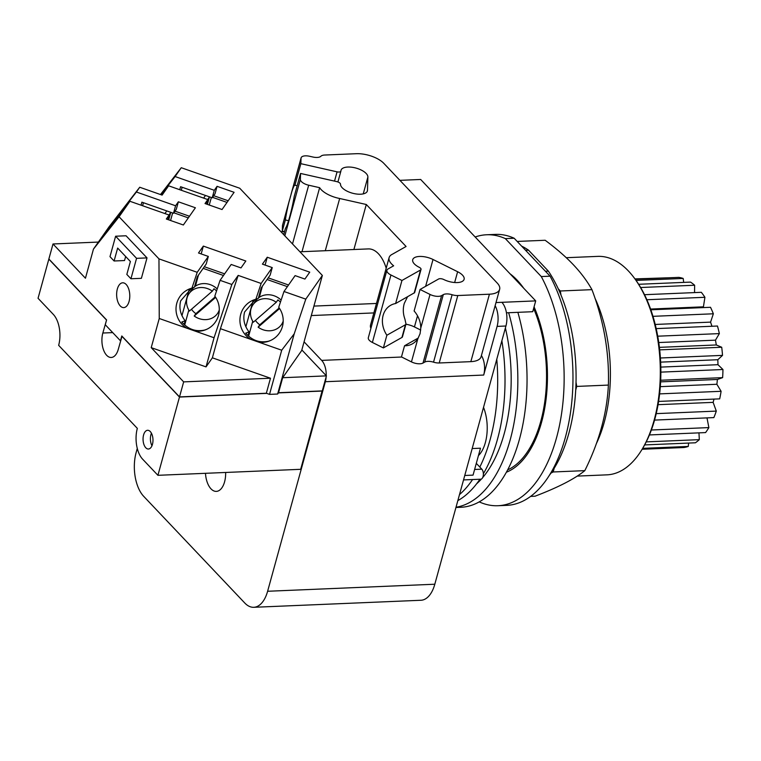 <?xml version="1.0" encoding="UTF-8"?>
<svg xmlns="http://www.w3.org/2000/svg" width="761" height="761" viewBox="0 0 761 761"><rect width="100%" height="100%" fill="white"/><g stroke="black" fill="none" stroke-linecap="round" stroke-linejoin="round"><path stroke-width="1.14" d="M405.994 323.977L402.445 336.866A3.91 1.722 -164.6 0 1 401.932 337.456L383.373 347.92L386.873 335.23L405.432 324.766L405.994 323.977L404.919 319.125C403.007 313.836 402.797 308.605 404.272 303.43L407.515 296.809M386.873 335.23A22.126 18.159 60.6 0 1 383.135 315.349A22.126 18.159 60.6 0 1 390.716 305.266A22.126 18.159 60.6 0 1 395.606 303.534L414.612 292.681L421.023 269.423A3.91 1.722 15.4 0 0 419.197 267.292A13.888 6.117 -164.6 0 1 412.719 259.701A13.888 6.117 -164.6 0 1 433.019 259.491L457.627 271.734A13.888 6.117 -164.6 0 1 464.105 279.325A13.888 6.117 -164.6 0 1 443.806 279.534A3.91 1.722 15.4 0 0 438.602 279.011L420.043 289.475L430.032 294.45A8.675 3.824 15.4 0 0 441.589 295.61L443.302 294.65A8.675 3.824 -164.6 0 1 452.11 294.726A8.675 3.824 15.4 0 0 457.789 295.534L489.428 294.203A20.832 9.18 15.4 0 0 499.644 289.323A20.832 9.18 15.4 0 0 497.228 283.054L383.839 163.368A20.832 9.18 15.4 0 0 356.31 153.703L324.671 155.035A8.675 3.824 15.4 0 0 320.904 156.243A8.675 3.824 -164.6 0 1 312.914 157.023L309.575 156.271A8.675 3.824 15.4 0 0 301.09 157.879A8.675 3.824 15.4 0 0 301.033 158.278L300.861 163.682L337.075 171.843A3.91 1.722 15.4 0 0 340.899 171.12A3.91 1.722 15.4 0 0 340.918 170.94A13.888 6.117 -164.6 0 1 341.023 170.293A13.888 6.117 -164.6 0 1 355.32 167.896A13.888 6.117 -164.6 0 1 367.886 177.018L367.477 190.317A13.888 6.117 -164.6 0 1 367.382 190.963A13.888 6.117 -164.6 0 1 353.085 193.361A13.888 6.117 -164.6 0 1 340.509 184.238A3.91 1.722 15.4 0 0 336.771 181.622L300.557 173.451L300.376 179.396A8.675 3.824 15.4 0 0 308.681 185.208L319.639 187.682A20.832 9.18 15.4 0 0 339.663 198.497L366.298 204.5L353.894 249.513M383.373 347.92L372.376 342.45A8.675 3.824 -164.6 0 1 368.324 337.713L386.902 270.26A8.675 3.824 15.4 0 0 390.954 275.006L401.951 280.476L395.606 303.534M370.892 328.391A20.832 9.18 -164.6 0 1 370.531 325.061L389.109 257.618A20.832 9.18 15.4 0 0 393.646 265.798L388.034 268.966A8.675 3.824 15.4 0 0 386.902 270.26M420.709 330.055L414.441 326.935A13.888 6.117 15.4 0 0 405.927 324.234M499.644 289.323L481.066 356.776A20.832 9.18 -164.6 0 1 470.85 361.646L439.211 362.978A8.675 3.824 -164.6 0 1 433.532 362.169A8.675 3.824 15.4 0 0 424.724 362.093L423.011 363.054A8.675 3.824 -164.6 0 1 411.454 361.894L401.466 356.928L404.538 345.77A22.126 18.159 60.6 0 0 412.472 343.81A22.126 18.159 60.6 0 0 417.846 338.693L420.072 333.708L420.785 328.02A22.126 18.159 60.6 0 0 414.117 310.992L420.043 289.475M311.316 315.558L373.879 312.923M366.298 204.5L406.079 246.488L392.429 254.193A20.832 9.18 15.4 0 0 389.109 257.618M299.939 251.786L368.286 248.914A36.1 19.092 87.6 0 1 386.198 268.176M284.538 231.629L282.283 231.125L282.455 225.722A8.675 3.824 -164.6 0 1 282.512 225.323L289.665 199.372M401.951 280.476L420.51 270.003A3.91 1.722 15.4 0 0 421.023 269.423M418.246 338.036L404.538 345.77M325.28 250.721L339.663 198.497M319.639 187.682L302.003 251.701M300.557 173.451L294.212 196.509A22.126 2.112 102.7 0 1 289.703 216.733A22.126 2.112 102.7 0 1 285.48 228.214L283.701 234.645M297.19 185.703L294.935 185.199A22.126 2.112 102.7 0 0 294.887 185.18A22.126 2.112 102.7 0 0 291.786 191.848L288.847 202.521A22.126 2.112 102.7 0 0 285.356 219.967L288.552 220.69M285.356 219.967L282.283 231.125M300.861 163.682L294.935 185.199M137.275 448.4L136.152 452.491A32.105 16.98 -92.4 0 0 143.696 496.334L244.766 603.007A32.105 16.98 -92.4 0 0 253.765 607.297A32.105 16.98 -92.4 0 0 267.615 591.268L325.337 381.718A15.62 8.257 -92.4 0 0 326.155 376.838M326.212 375.658A15.62 8.257 -92.4 0 0 321.665 360.391L304.077 341.832M225.646 472.467A19.092 10.093 87.6 0 1 224.581 481.846A19.092 10.093 87.6 0 1 216.343 491.387A19.092 10.093 87.6 0 1 205.48 473.313M506.445 312.819L532.729 311.706L535.706 300.89L501.86 302.317A17.36 9.18 87.6 0 1 505.932 326.012L434.807 584.229A32.105 16.98 87.6 0 1 420.957 600.267L253.765 607.297M476.3 463.354A5.384 2.844 87.6 0 1 476.386 463.439L479.82 467.064A133.251 70.469 -92.4 0 0 490.141 439.573A133.251 70.469 -92.4 0 0 496.781 359.249M459.511 494.574A133.251 70.469 -92.4 0 0 472.581 479.544M501.88 340.728A133.251 70.469 87.6 0 1 497.475 439.268A133.251 70.469 87.6 0 1 483.368 473.751M479.915 479.23A133.251 70.469 87.6 0 1 457.846 500.614M505.39 328.01A122.997 65.046 87.6 0 1 504.22 433.656A122.997 65.046 87.6 0 1 482.674 477.585M481.418 479.021A122.997 65.046 87.6 0 1 476.576 483.863M456.02 507.235A135.601 71.715 -92.4 0 0 508.662 312.723M517.861 312.333A135.601 71.715 87.6 0 1 460.881 507.283L455.944 507.492M533.613 308.49A102.402 54.155 87.6 0 1 507.673 469.879M479.82 467.064L481.808 469.166A5.384 2.844 87.6 0 1 483.321 475.159A5.384 2.844 87.6 0 1 480.752 479.202L463.544 479.925M464.762 475.473L473.057 475.13L480.476 448.2L472.181 448.552M483.53 407.373A32.98 17.436 87.6 0 1 485.356 442.598A32.98 17.436 87.6 0 1 478.441 455.592M535.706 300.89L420.671 179.472L399.925 180.347M481.409 355.53A15.62 8.257 87.6 0 1 483.701 375.049L497.104 326.383A17.36 9.18 -92.4 0 0 495.145 305.684M166.792 210.921A6.078 2.673 15.4 0 0 166.659 211.092L164.928 213.565M189.47 216.238L175.001 211.158M173.85 212.795L188.328 217.884M168.98 214.992L170.711 212.519A1.731 0.761 -164.6 0 1 170.892 212.357M305.789 299.14L283.996 291.492L278.726 307.292A21.955 21.603 70.4 0 1 258.807 342.174L281.703 350.212L294.222 333.822L305.789 299.14L322.36 275.453L239.744 188.243L181.27 167.715L175.097 176.542L214.279 190.307L217.066 186.331L234.093 192.305L222.05 209.522L205.023 203.548L207.801 199.572L168.619 185.808L162.112 195.111L139.729 187.244L136.4 192.01L175.582 205.774L178.369 201.798L195.396 207.772L183.353 224.99L166.326 219.016L169.104 215.04L167.858 219.549M143.429 202.721L142.602 205.727M178.369 201.798L176.295 209.304L173.518 213.28L141.888 202.179L141.061 205.194M139.729 187.244L109.013 226.873L103.582 234.635L119.953 212.861L127.287 203.758L127.734 204.1M169.104 215.04L129.922 201.275L101.299 237.898L93.47 249.075L85.441 278.222L53.004 243.977L98.378 242.074M103.582 234.635L101.299 237.898M231.839 284.471L220.081 280.343L231.192 264.467L240.999 267.91L245.822 261.013L203.339 246.088L198.507 252.985L208.324 256.428L197.213 272.305L158.963 258.873L159.249 318.498L214.06 337.751L231.839 284.471L238.183 275.396L261.128 283.463L272.238 267.587L262.421 264.134L267.254 257.237L309.737 272.162L304.914 279.059L295.106 275.615L283.996 291.492M129.922 201.275L119.077 216.771L158.963 258.873M175.582 205.774L173.518 213.28M136.4 192.01L127.287 203.758M119.077 216.771L93.47 249.075M159.249 318.498L151.22 347.644L183.658 381.879L179.52 396.9L266.34 393.247L269.537 394.369L277.632 394.036L278.536 392.733L322.284 390.897L326.412 375.877L282.673 377.713L301.67 350.564L322.36 275.453M53.004 243.977L48.866 259.006L106.597 319.934L105.265 324.738L120.466 340.785L121.798 335.972L179.52 396.9M130.94 278.764L141.384 278.326L147.016 257.893L126.06 235.777L115.615 236.224L109.984 256.647L114.093 260.985L117.651 248.067L130.388 261.508L126.83 274.426L130.94 278.764L136.561 258.34L147.016 257.893M114.093 260.985L124.538 260.547L125.651 256.514M129.085 301.404A12.414 6.564 87.6 0 1 123.739 307.606A12.414 6.564 87.6 0 1 117.755 301.527A12.414 6.564 87.6 0 1 117.337 289.009A12.414 6.564 87.6 0 1 122.692 282.807A12.414 6.564 87.6 0 1 128.676 288.885A12.414 6.564 87.6 0 1 129.085 301.404M301.841 349.936L326.412 375.877M181.27 167.715L160.485 194.54M175.097 176.542L165.984 188.29L166.431 188.633M160.799 194.645L165.984 188.29M214.279 190.307L212.214 197.812L180.585 186.711L179.758 189.727M182.126 187.254L181.299 190.26M217.066 186.331L214.992 193.836L212.214 197.812M212.547 197.337L227.025 202.416M205.499 195.453A6.078 2.673 15.4 0 0 205.356 195.625L203.625 198.098M228.167 200.771L213.698 195.691M207.677 199.525L209.408 197.051A1.731 0.761 -164.6 0 1 209.589 196.89M207.801 199.572L206.554 204.081M161.56 194.911L168.619 185.808M106.588 319.915L102.83 333.023A16.314 8.628 87.6 0 0 103.372 349.48A16.314 8.628 87.6 0 0 111.239 357.47A16.314 8.628 87.6 0 0 118.278 349.328L122.026 336.229M278.536 392.733L282.673 377.713M294.222 333.822L277.632 394.036M266.34 393.247L270.478 378.227L212.376 357.822L220.405 328.685L258.807 342.174M250.759 339.339A21.955 21.603 70.4 0 1 255.858 299.263L258.321 298.379L261.204 287.905L270.165 275.092L272.238 267.587M270.574 340.481L268.595 341.185C259.701 343.144 252.072 340.462 245.727 333.156L249.066 331.958C244.262 325.67 242.778 319.011 244.614 311.981L255.401 299.387M281.703 350.212L269.537 394.369M270.478 378.227L183.658 381.879M212.376 357.822L206.031 366.888L151.22 347.644M214.06 337.751L206.031 366.888M220.081 280.343L214.811 296.143A21.955 21.603 70.4 0 1 194.892 331.025M186.845 328.191A21.955 21.603 70.4 0 1 191.943 288.115L194.407 287.23L197.289 276.757L206.25 263.943L208.324 256.428M206.659 329.332L204.68 330.036C195.786 331.996 188.167 329.313 181.812 321.998L185.151 320.809C180.347 314.521 178.864 307.863 180.699 300.833L191.487 288.238M185.151 320.809L184.143 324.5M197.213 272.305L191.943 288.115M203.339 246.088L201.18 253.927M203.168 268.357L223.477 275.492M224.628 273.846L204.319 266.711M220.405 328.685L238.183 275.396M261.128 283.463L255.858 299.263M249.066 331.958L248.057 335.649M267.254 257.237L265.094 265.075M267.082 279.506L287.392 286.64M288.543 284.995L268.233 277.86M258.436 297.97A17.36 15.391 35 0 1 276.88 297.009L277.489 297.342A11.976 10.625 35 0 1 280 299.102L280.514 299.558A17.36 15.391 35 0 1 281.123 300.11M280.448 302.117A17.36 15.391 -145 0 0 277.908 299.92L276.253 302.288A17.36 15.391 -145 0 0 252.966 304.781L255.725 300.842A17.36 15.391 35 0 1 257.684 298.607M276.88 297.009A17.36 15.391 35 0 1 280.514 299.558M255.392 320.419A17.36 15.391 -145 0 0 259.786 324.814L258.131 327.182A17.36 15.391 -145 0 0 281.408 324.681A17.36 15.391 -145 0 0 283.197 321.123M252.966 304.781A17.36 15.391 -145 0 0 250.968 309.042A17.36 15.391 -145 0 0 253.337 322.198L276.253 302.288M258.131 327.182L279.591 308.528M259.786 324.814L279.192 307.939M194.521 286.811A17.36 15.391 35 0 1 212.966 285.86L213.575 286.193A11.976 10.625 35 0 1 216.086 287.943L216.6 288.409A17.36 15.391 35 0 1 217.208 288.961M216.533 290.968A17.36 15.391 -145 0 0 213.993 288.771L212.338 291.14A17.36 15.391 -145 0 0 189.051 293.632L191.81 289.694A17.36 15.391 35 0 1 193.77 287.458M212.966 285.86A17.36 15.391 35 0 1 216.6 288.409M191.477 309.27A17.36 15.391 -145 0 0 195.872 313.665L194.217 316.034A17.36 15.391 -145 0 0 217.494 313.532A17.36 15.391 -145 0 0 219.282 309.974M189.051 293.632A17.36 15.391 -145 0 0 187.054 297.893A17.36 15.391 -145 0 0 189.422 311.049L212.338 291.14M194.217 316.034L215.677 297.38M195.872 313.665L215.277 296.79M106.426 319.953L48.828 259.149L38.05 298.283L53.337 314.417A22.649 11.976 87.6 0 1 58.654 345.332L137.332 428.376A22.564 11.929 -92.4 0 0 142.64 459.187L157.917 475.311L179.472 397.052L121.874 336.257M152.457 444.338A9.37 4.956 87.6 0 1 148.414 449.019A9.37 4.956 87.6 0 1 143.896 444.424A9.37 4.956 87.6 0 1 143.582 434.969A9.37 4.956 87.6 0 1 147.624 430.288A9.37 4.956 87.6 0 1 152.143 434.883A9.37 4.956 87.6 0 1 152.457 444.338M151.429 433.237A9.37 4.956 -92.4 0 0 150.935 434.664A9.37 4.956 -92.4 0 0 151.962 445.765M157.917 475.311L300.681 469.309L322.103 390.907M179.472 397.052L266.721 393.38M278.431 392.895L322.236 391.049M122.026 336.248L179.539 396.966L266.493 393.304M278.497 392.8L322.027 390.907M49.065 259.206L106.578 319.943M136.561 258.34L115.615 236.224M688.581 443.073L688.277 446.441A85.413 45.175 87.6 0 1 684.006 447.516L642.113 449.275M698.969 432.857L699.311 439.649A85.413 45.175 87.6 0 1 695.402 442.788L644.653 444.919M706.988 417.884L708.872 427.596A85.413 45.175 87.6 0 1 705.58 432.581L649.428 434.94M714.027 399.097L713.133 402.36L716.301 411.102A85.413 45.175 87.6 0 1 713.856 417.599L654.555 420.091M656.182 328.609L717.471 326.031A85.413 45.175 87.6 0 1 719.354 333.603L715.483 340.157L716.31 344.961L721.713 347.254A85.413 45.175 87.6 0 1 722.522 355.377L717.823 359.725L717.975 364.69L722.95 369.513A85.413 45.175 87.6 0 1 722.627 377.637L717.423 379.473L716.881 384.267L721.105 391.297A85.413 45.175 87.6 0 1 719.678 398.859L658.598 401.428M711.963 326.269L710.574 322.122L713.352 313.789L652.967 316.329M650.836 309.803L710.517 307.292A85.413 45.175 87.6 0 1 713.352 313.789M703.839 307.577L703.421 306.826L704.924 297.294L646.869 299.739M644.519 294.697L701.328 292.31A85.413 45.175 87.6 0 1 704.924 297.294M694.546 292.595L694.631 285.242L640.638 287.515M638.66 284.291L690.531 282.103A85.413 45.175 87.6 0 1 694.631 285.242M683.692 282.398L683.188 278.45L636.044 280.429M635.159 279.211L678.86 277.375A85.413 45.175 87.6 0 1 683.188 278.45M671.459 277.689L634.94 278.906M688.277 446.441L642.665 448.362M699.311 439.649L646.251 441.884M708.872 427.596L651.359 430.013M716.301 411.102L656.22 413.632M721.105 391.297L659.616 393.884M722.627 377.637L660.681 380.243M722.95 369.513L660.862 372.129M722.522 355.377L660.396 357.993M721.713 347.254L659.682 349.87M719.354 333.603L657.713 336.191M566.26 257.703L597.765 256.381A109.327 57.817 87.6 0 1 628.424 270.992A109.327 57.817 87.6 0 1 634.76 278.659L635.72 279.981A107.596 56.904 87.6 0 1 642.798 448.143L641.951 449.532A109.327 57.817 87.6 0 1 606.955 474.845L577.171 476.101M634.76 278.659A109.327 57.817 87.6 0 1 641.951 449.532M517.185 241.437L545.161 240.267C556.377 248.59 565.784 256.752 573.375 264.761C580.957 272.771 587.159 281.075 591.953 289.656C603.892 321.199 609.361 353.009 608.381 385.085C606.983 413.328 599.126 441.846 584.819 470.64C574.688 478.888 558.108 487.411 535.069 496.201L530.645 496.391M591.953 289.656L560.305 290.987L558.27 288.838A127.572 67.463 87.6 0 1 561.019 295.154L560.305 290.987M608.381 385.085L576.733 386.417L576.02 382.26A127.572 67.463 87.6 0 1 575.706 390.146L576.733 386.417M584.819 470.64L553.171 471.972L554.198 468.234A127.572 67.463 87.6 0 1 551.002 473.085L553.171 471.972M525.585 250.302L528.534 250.179A127.572 67.463 87.6 0 0 521.656 246.145M479.23 501.889A135.601 71.715 -92.4 0 0 497.97 505.723L506.807 505.352A135.601 71.715 87.6 0 0 568.971 421.718A135.601 71.715 87.6 0 0 550.108 276.186L514.16 238.241A135.601 71.715 87.6 0 0 495.401 234.398L486.574 234.769A135.601 71.715 -92.4 0 0 475.168 237.004M545.447 271.268L548.386 271.144L528.534 250.179M548.386 271.144A127.572 67.463 87.6 0 1 558.27 288.838M551.002 473.085A127.572 67.463 87.6 0 1 549.366 475.311M575.706 390.146A127.572 67.463 87.6 0 1 554.198 468.234M561.019 295.154A127.572 67.463 87.6 0 1 576.02 382.26M550.108 276.186L541.28 276.557L505.333 238.612L514.16 238.241M497.97 505.723A135.601 71.715 -92.4 0 0 560.144 422.089A135.601 71.715 -92.4 0 0 541.28 276.557M505.333 238.612A135.601 71.715 -92.4 0 0 486.574 234.769M509.984 273.751A104.143 55.077 87.6 0 1 517.1 280.115A104.143 55.077 87.6 0 1 523.72 288.248M534.06 306.864A104.143 55.077 87.6 0 1 506.417 472.2M703.421 306.826L650.56 309.052M710.574 322.122L655.202 324.452M715.483 340.157L658.75 342.545M716.31 344.961L659.397 347.358M717.823 359.725L660.634 362.131M717.975 364.69L660.814 367.097M717.423 379.473L660.605 381.86M716.881 384.267L660.301 386.655M713.133 402.36L658.056 404.681M405.432 324.766L401.932 337.456M372.376 342.45L390.954 275.006M313.922 306.093L376.486 303.458M417.846 338.693L411.454 361.894M423.011 363.054L441.589 295.61M430.032 294.45L420.785 328.02M443.302 294.65L424.724 362.093M452.11 294.726L433.532 362.169M439.211 362.978L457.789 295.534M489.428 294.203L470.85 361.646M457.627 271.734L454.65 282.521M414.441 326.935L417.513 315.786M425.627 286.326L433.019 259.491M420.51 270.003L414.165 293.061M292.5 243.939L308.681 185.208M300.376 179.396L284.833 235.834M367.477 190.317L367.135 191.563M363.244 193.884L367.886 177.018M282.455 225.722L288.847 202.521M291.786 191.848L301.033 158.278M337.075 171.843L334.526 181.108M481.808 469.166L474.617 469.47M501.86 302.317L496.001 302.564M283.044 233.95L283.901 233.912M434.807 584.229L267.615 591.268M325.337 381.718L483.701 375.049M497.104 326.383L505.932 326.012M401.675 357.023L321.665 360.391M170.569 220.5L172.642 212.975M170.711 212.519L168.695 219.843M209.265 205.032L211.339 197.508M248.628 336.162L252.738 321.228M259.33 297.313L262.374 286.231M184.714 325.014L188.823 310.079M195.415 286.165L198.459 275.073M112.723 332.605L102.83 333.023M209.408 197.051L207.392 204.376M596.243 443.872A109.327 57.817 -92.4 0 0 604.215 422.345A109.327 57.817 -92.4 0 0 594.959 298.15M290.293 197.08L290.445 196.519M291.035 194.397L301.09 157.879M337.913 181.955L340.899 171.12M284.481 231.62L280.971 231.763M245.879 326.802L253.099 300.585M283.149 322.198L281.408 324.681M181.965 315.653L189.185 289.437M219.235 311.049L217.494 313.532"/></g></svg>
